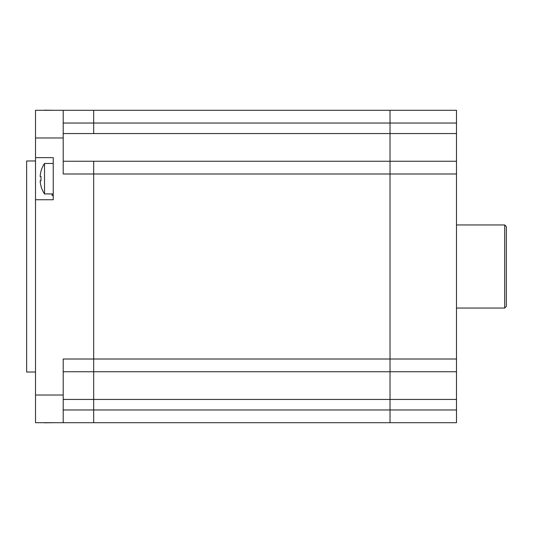 <?xml version="1.0" encoding="UTF-8"?>
<svg xmlns="http://www.w3.org/2000/svg" width="533" height="533" viewBox="0 0 533 533"><rect width="100%" height="100%" fill="white"/><g stroke="black" fill="none" stroke-linecap="round" stroke-linejoin="round"><path stroke-width="0.8" d="M456.495 224.953L504.691 224.953L504.691 308.047L456.495 308.047M504.691 224.953L506.35 226.618L506.35 306.382L504.691 308.047M63.207 161.252L93.675 161.252L93.675 409.964L93.675 359.009L63.207 359.009L63.207 422.709L93.675 422.709L93.675 409.964L93.675 422.709L390.023 422.709L390.023 371.748L456.495 371.748L456.495 110.291L390.023 110.291L390.023 123.036L390.023 110.291L93.675 110.291L93.675 123.036L93.675 110.291L63.207 110.291L63.207 173.991L93.675 173.991L93.675 161.252L456.495 161.252L390.023 161.252L390.023 123.036L456.495 123.036M63.207 371.748L390.023 371.748L390.023 123.036L63.207 123.036M63.207 409.964L390.023 409.964L390.023 422.709L456.495 422.709L456.495 371.748M456.495 409.964L390.023 409.964L390.023 161.252M63.207 133.556L93.675 133.556L93.675 123.036L93.675 133.556L456.495 133.556M35.511 160.979L26.65 160.979L26.65 372.021L35.511 372.021M53.24 195.578L52.127 195.578L52.127 193.919M35.511 199.735L53.24 199.735L53.24 157.635L35.511 157.635L35.511 395.013L63.207 395.013M44.512 422.709L44.512 422.816A27.696 27.696 0 0 1 44.439 422.709L35.511 422.709L35.511 395.013M35.511 157.635L35.511 110.291L63.207 110.291M456.495 359.009L93.675 359.009L93.675 173.991L456.495 173.991M63.207 422.709L35.511 422.709M44.512 110.291L44.512 110.184A27.696 27.696 0 0 0 44.439 110.291L35.511 110.291M44.512 110.184L53.24 110.291M40.122 180.9A27.609 27.609 0 0 0 41.014 185.99A27.609 27.609 0 0 1 40.122 180.9L41.014 180.9A24.518 17.889 -90 0 1 41.014 176.47L40.122 176.47A27.609 27.609 0 0 1 41.014 171.379A27.609 27.609 0 0 0 40.122 176.47L41.014 176.47M41.014 185.99L40.941 186.057A27.696 27.696 0 0 0 44.512 193.919L44.512 163.451A27.696 27.696 0 0 0 40.941 171.313L41.014 171.379M44.512 163.451L53.24 163.451L53.24 193.919L44.512 193.919M53.24 422.709L44.512 422.816M63.207 399.444L456.495 399.444M63.207 137.987L35.511 137.987"/></g></svg>
